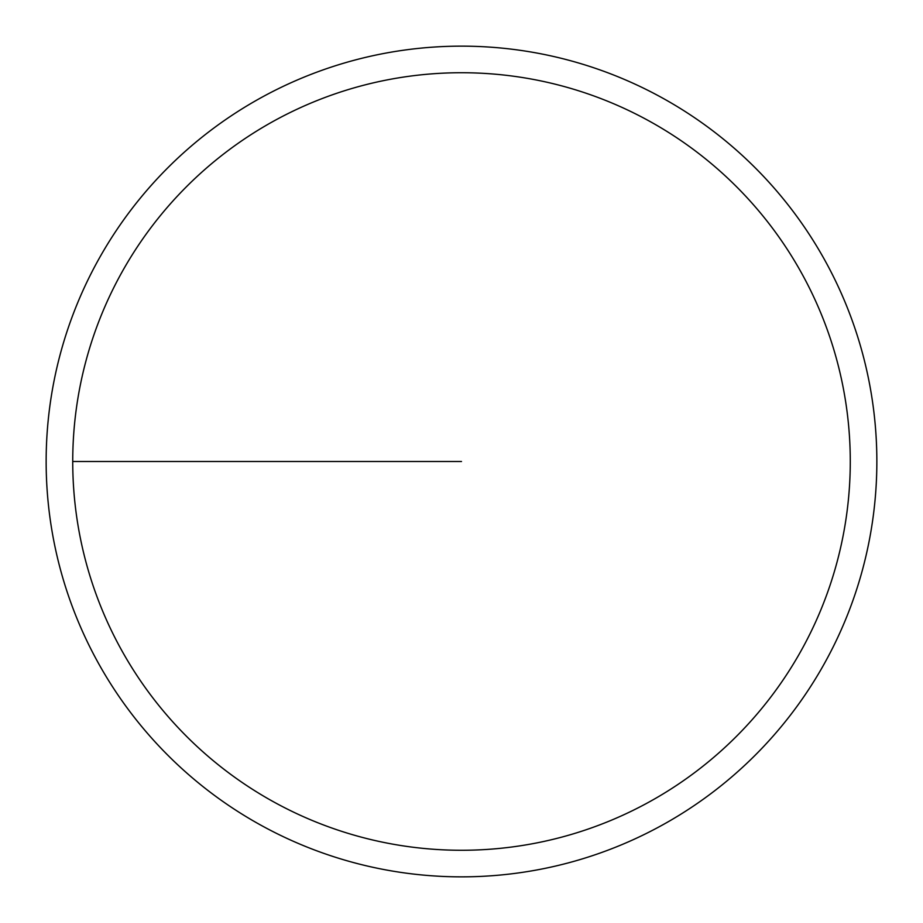 <?xml version="1.0" encoding="UTF-8"?>
<svg xmlns="http://www.w3.org/2000/svg" width="923" height="923" viewBox="0 0 923 923"><rect width="100%" height="100%" fill="white"/><g stroke="black" fill="none" stroke-linecap="round" stroke-linejoin="round"><path stroke-width="1.38" d="M72.732 461.5A388.768 388.768 0 0 1 655.884 124.813A388.768 388.768 0 0 1 655.884 798.187A388.768 388.768 0 0 1 72.732 461.5L461.5 461.5M46.15 461.5A415.35 415.35 0 0 1 669.175 101.795A415.35 415.35 0 0 1 669.175 821.205A415.35 415.35 0 0 1 46.15 461.5"/></g></svg>
